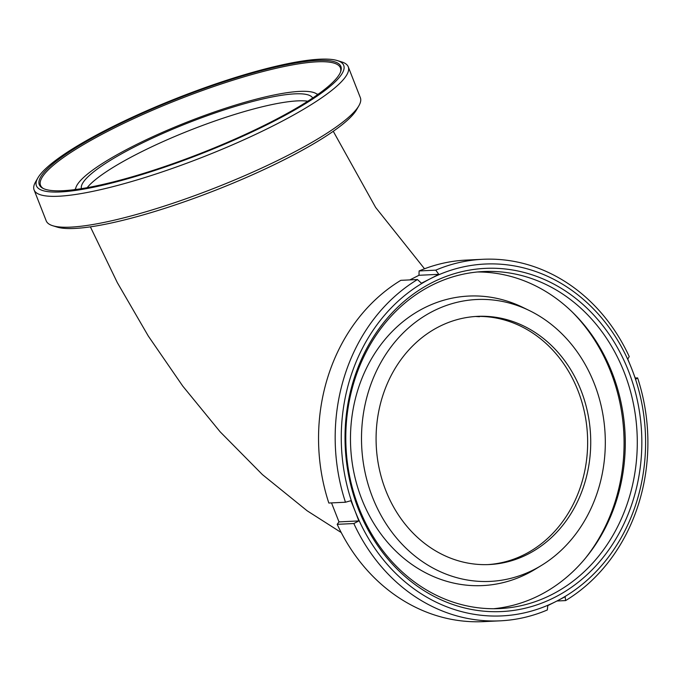 <?xml version="1.0" encoding="UTF-8"?>
<svg xmlns="http://www.w3.org/2000/svg" width="682" height="682" viewBox="0 0 682 682"><rect width="100%" height="100%" fill="white"/><g stroke="black" fill="none" stroke-linecap="round" stroke-linejoin="round"><path stroke-width="1.02" d="M594.32 383.702A141.106 121.865 87.3 0 0 529.309 310.532A141.106 121.865 87.3 0 0 395.407 341.409A141.106 121.865 87.3 0 0 372.5 497.204A141.106 121.865 87.3 0 0 541.508 565.395A141.106 121.865 87.3 0 0 594.32 383.702M529.309 310.532L522.83 307.377A144.925 125.164 87.3 0 0 385.304 339.09A144.925 125.164 87.3 0 0 361.767 499.113A144.925 125.164 87.3 0 0 535.353 569.155L541.508 565.395M337.343 60.579L341.733 61.934A168.71 30.971 158.6 0 1 348.255 66.827L360.36 97.714A168.71 30.971 158.6 0 1 358.894 105.736L356.601 109.717A165.027 30.298 158.6 0 1 287.472 158.096A165.027 30.298 158.6 0 1 57.117 227.08L52.727 225.725A168.71 30.971 158.6 0 1 46.206 220.823L34.1 189.946A168.71 30.971 158.6 0 1 35.566 181.915L37.86 177.942A165.027 30.298 158.6 0 1 106.98 129.554A165.027 30.298 158.6 0 1 337.343 60.579A165.027 30.298 158.6 0 1 273.175 121.601A165.027 30.298 158.6 0 1 105.957 184.455A165.027 30.298 158.6 0 1 37.86 177.942M358.894 105.736A168.71 30.971 158.6 0 1 288.23 155.206A168.71 30.971 158.6 0 1 52.727 225.725M348.255 66.827A168.71 30.971 158.6 0 1 276.125 124.32A168.71 30.971 158.6 0 1 34.1 189.946M108.532 129.478A161.958 29.735 158.6 0 1 268.162 68.891A161.958 29.735 158.6 0 1 340.727 71.508A161.958 29.735 158.6 0 1 271.624 121.677A161.958 29.735 158.6 0 1 42.813 188.266A161.958 29.735 158.6 0 1 108.532 129.478M43.452 188.582A161.037 29.565 158.6 0 1 40.869 186.05A161.037 29.565 158.6 0 1 109.384 130.467A161.037 29.565 158.6 0 1 259.595 72.428A161.037 29.565 158.6 0 1 340.642 68.575A161.037 29.565 158.6 0 1 340.471 72.181M317.028 94.184A156.451 28.721 158.6 0 1 318.451 94.039M81.405 188.667A124.235 22.804 158.6 0 1 134.678 146.818A124.235 22.804 158.6 0 1 312.68 98.029M385.756 490.418A124.235 107.296 87.3 0 0 489.344 564.543A124.235 107.296 87.3 0 0 581.055 390.488A124.235 107.296 87.3 0 0 477.468 316.363A124.235 107.296 87.3 0 0 385.756 490.418M75.54 189.519A130.364 23.93 158.6 0 1 131.592 146.971A130.364 23.93 158.6 0 1 317.565 94.67M74.457 189.664A156.451 28.721 158.6 0 1 75.6 188.803M628.454 370.88A171.779 148.352 -92.7 0 1 555.046 597.185A171.779 148.352 -92.7 0 1 358.408 509.062A171.779 148.352 -92.7 0 1 431.817 282.757A171.779 148.352 -92.7 0 1 628.454 370.88M624.149 372.21A168.71 145.709 -92.7 0 1 499.599 608.583A168.71 145.709 -92.7 0 1 358.928 507.919A168.71 145.709 -92.7 0 1 483.47 271.547A168.71 145.709 -92.7 0 1 624.149 372.21M477.477 271.973A168.71 145.709 -92.7 0 1 612.138 372.781A168.71 145.709 -92.7 0 1 493.589 608.728M572.479 312.245A171.779 148.352 -92.7 0 1 610.688 371.733A171.779 148.352 -92.7 0 1 584.321 559.564M547.782 605.625L547.322 609.972A180.977 156.306 -92.7 0 1 500.187 620.833A180.977 156.306 -92.7 0 1 353.839 523.537L358.826 520.937L354.99 510.809L350.889 500.699L345.459 502.233A180.977 156.306 -92.7 0 1 417.452 279.543L421.433 283.226L430.257 278.776L438.816 274.335L435.755 270.149A180.977 156.306 -92.7 0 1 482.89 259.288A180.977 156.306 -92.7 0 1 629.239 356.592L627.772 359.022L631.873 369.132A176.126 152.112 -92.7 0 1 556.606 601.174L547.782 605.625M556.606 601.174A176.126 152.112 -92.7 0 1 354.99 510.809A176.126 152.112 -92.7 0 1 430.257 278.776A176.126 152.112 -92.7 0 1 631.873 369.132L635.701 379.26L637.61 377.896A180.977 156.306 -92.7 0 1 565.617 600.586L565.156 596.733L556.606 601.174M500.187 620.833L483.547 621.634A180.977 156.306 -92.7 0 1 337.198 524.33L353.839 523.537M345.459 502.233L328.826 503.026A180.977 156.306 -92.7 0 1 400.82 280.336L417.452 279.543M435.755 270.149L419.115 270.95A180.977 156.306 -92.7 0 1 466.249 260.089L482.89 259.288M331.52 502.898L338.988 521.883L337.198 524.33M419.115 270.95L418.978 275.281L409.848 279.91M556.938 600.995L565.617 600.586M637.61 377.896L635.249 378.007M438.816 274.335L418.978 275.281M358.826 520.937L338.988 521.883M87.177 187.678A124.235 22.804 158.6 0 1 137.432 153.842A124.235 22.804 158.6 0 1 307.778 101.226M487.801 564.602A124.235 107.296 87.3 0 0 524.876 554.304A124.235 107.296 87.3 0 0 577.969 390.633A124.235 107.296 87.3 0 0 475.925 316.448M424.519 268.776L375.637 207.439L333.268 131.294M341.222 532.54L307.147 510.792L262.425 474.604L220.133 431.8L182.767 386.106L148.309 336.064L117.321 282.629L90.382 226.85M479.472 316.721L475.559 316.474"/></g></svg>
